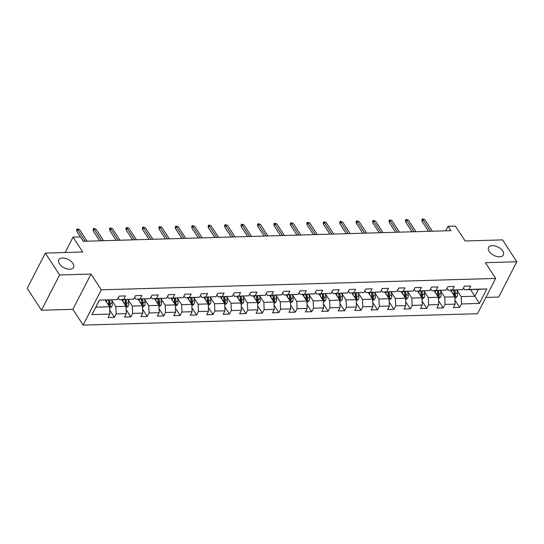 <?xml version="1.0" encoding="UTF-8"?>
<svg xmlns="http://www.w3.org/2000/svg" width="544" height="544" viewBox="0 0 544 544"><rect width="100%" height="100%" fill="white"/><g stroke="black" fill="none" stroke-linecap="round" stroke-linejoin="round"><path stroke-width="0.82" d="M489.219 251.423A8.289 4.644 -152.8 0 1 488.6 247.438A8.289 4.644 -152.8 0 1 495.142 245.97A8.289 4.644 -152.8 0 1 502.71 251.036A8.289 4.644 -152.8 0 1 503.336 255.02A8.289 4.644 -152.8 0 1 496.794 256.489A8.289 4.644 -152.8 0 1 489.219 251.423M59.418 263.82A8.289 4.644 -152.8 0 1 58.793 259.835A8.289 4.644 -152.8 0 1 65.341 258.366A8.289 4.644 -152.8 0 1 72.91 263.432A8.289 4.644 -152.8 0 1 73.535 267.417A8.289 4.644 -152.8 0 1 66.994 268.886A8.289 4.644 -152.8 0 1 59.418 263.82M485.901 297.425L498.664 297.058L516.8 261.773L502.54 239.89L465.12 240.972L455.423 226.093L448.045 226.304L445.72 230.833M83.137 325.094L477.53 313.718L495.659 278.44L101.272 289.816L83.137 325.094L72.869 309.339L91.004 274.054L59.595 274.965L41.46 310.243L72.869 309.339M41.46 310.243L27.2 288.361L45.336 253.082L82.749 252.001L73.052 237.123L65.144 252.511M59.595 274.965L45.336 253.082M470.526 289.592L474.858 296.235L478.38 289.367L464.685 289.762L468.921 289.449L470.716 285.967L464.392 286.151L462.597 289.632L452.486 289.925L454.274 286.443L447.95 286.627L446.162 290.108L436.043 290.401L437.832 286.919L431.508 287.096L429.719 290.578L419.601 290.87L421.389 287.388L415.065 287.572L413.277 291.054L403.158 291.346L404.947 287.864L398.623 288.048L396.834 291.53L386.716 291.822L388.504 288.34L382.18 288.524L380.392 292.006L370.274 292.291L372.062 288.816L365.738 288.993L363.95 292.475L353.831 292.767L355.62 289.286L349.296 289.469L347.507 292.951L337.389 293.243L339.177 289.762L332.853 289.945L331.065 293.427L320.946 293.719L322.735 290.238L316.418 290.421L314.622 293.896L304.511 294.188L306.299 290.714L299.975 290.89L298.187 294.372L288.068 294.664L289.857 291.183L283.533 291.366L281.744 294.848L271.626 295.14L273.414 291.659L267.09 291.842L265.302 295.324L255.184 295.616L256.972 292.135L250.648 292.318L248.86 295.793L238.741 296.086L240.53 292.604L234.206 292.788L232.417 296.269L222.299 296.562L224.087 293.08L217.763 293.264L215.975 296.745L205.856 297.038L207.645 293.556L201.321 293.74L199.532 297.221L189.414 297.514L191.202 294.032L184.878 294.216L183.09 297.69L172.972 297.983L174.76 294.501L168.443 294.685L166.648 298.166L156.536 298.459L158.324 294.977L152 295.161L150.212 298.642L140.094 298.935L141.882 295.453L135.558 295.637L133.77 299.118L123.651 299.411L125.44 295.929L119.116 296.106L117.327 299.588L99.409 300.104L91.956 314.602L95.853 307.163L109.555 306.768L105.23 300.132M468.921 289.449L486.839 288.932L479.393 303.43L461.475 303.946L459.687 307.421L454.981 300.2M91.956 314.602L109.874 314.085L108.086 317.567L114.41 317.383L116.198 313.902L126.317 313.609L124.528 317.091L130.852 316.907L132.641 313.426L142.759 313.133L140.971 316.615L147.295 316.431L149.083 312.956L159.202 312.664L157.413 316.146L163.737 315.962L165.526 312.48L175.644 312.188L173.856 315.67L180.18 315.486L181.968 312.004L192.086 311.712L190.298 315.194L196.622 315.01L198.41 311.528L208.529 311.236L206.74 314.718L213.064 314.541L214.853 311.059L224.971 310.767L223.176 314.248L229.5 314.065L231.295 310.583L241.407 310.291L239.618 313.772L245.942 313.589L247.731 310.107L257.849 309.815L256.061 313.296L262.385 313.113L264.173 309.631L274.292 309.346L272.503 312.82L278.827 312.644L280.616 309.162L290.734 308.87L288.946 312.351L295.27 312.168L297.058 308.686L307.176 308.394L305.388 311.875L311.712 311.692L313.5 308.21L323.619 307.918L321.83 311.399L328.154 311.216L329.943 307.741L340.061 307.448L338.273 310.923L344.597 310.746L346.385 307.265L356.504 306.972L354.715 310.454L361.039 310.27L362.828 306.789L372.946 306.496L371.158 309.978L377.475 309.794L379.27 306.313L389.382 306.02L387.593 309.502L393.917 309.318L395.706 305.844L405.824 305.551L404.036 309.033L410.36 308.849L412.148 305.368L422.266 305.075L420.478 308.557L426.802 308.373L428.59 304.892L438.709 304.599L436.92 308.081L443.244 307.897L445.033 304.416L455.151 304.123L453.363 307.605L459.687 307.421M73.052 237.123L80.43 236.905L83.28 241.284L450.901 230.683L448.045 226.304M462.597 289.632L448.242 290.238L447.039 288.395M450.5 290.17L454.832 296.813L444.713 297.106L440.497 290.639M448.242 290.238L452.486 289.925M455.151 304.123L454.832 296.813M445.033 304.416L444.713 297.106M446.162 290.108L431.8 290.714L430.596 288.871M434.058 290.646L438.389 297.282L428.271 297.575L424.055 291.115M431.8 290.714L436.043 290.401M438.709 304.599L438.389 297.282M428.59 304.892L428.271 297.575M429.719 290.578L415.358 291.183L414.154 289.34M417.622 291.122L421.947 297.758L411.828 298.051L407.612 291.584M415.358 291.183L419.601 290.87M422.266 305.075L421.947 297.758M412.148 305.368L411.828 298.051M413.277 291.054L398.915 291.659L397.712 289.816M401.18 291.591L405.504 298.234L395.386 298.527L391.17 292.06M398.915 291.659L403.158 291.346M405.824 305.551L405.504 298.234M395.706 305.844L395.386 298.527M396.834 291.53L382.473 292.135L381.269 290.292M384.737 292.067L389.062 298.71L378.944 298.996L374.734 292.536M382.473 292.135L386.716 291.822M389.382 306.02L389.062 298.71M379.27 306.313L378.944 298.996M380.392 292.006L366.03 292.611L364.834 290.761M368.295 292.543L372.62 299.18L362.501 299.472L358.292 293.012M366.03 292.611L370.274 292.291M372.946 306.496L372.62 299.18M362.828 306.789L362.501 299.472M363.95 292.475L349.588 293.08L348.391 291.237M351.852 293.019L356.177 299.656L346.059 299.948L341.85 293.481M349.588 293.08L353.831 292.767M356.504 306.972L356.177 299.656M346.385 307.265L346.059 299.948M347.507 292.951L333.146 293.556L331.949 291.713M335.41 293.488L339.735 300.132L329.623 300.424L325.407 293.957M333.146 293.556L337.389 293.243M340.061 307.448L339.735 300.132M329.943 307.741L329.623 300.424M331.065 293.427L316.71 294.032L315.506 292.189M318.968 293.964L323.299 300.601L313.181 300.893L308.965 294.433M316.71 294.032L320.946 293.719M323.619 307.918L323.299 300.601M313.5 308.21L313.181 300.893M314.622 293.896L300.268 294.501L299.064 292.658M302.525 294.44L306.857 301.077L296.738 301.369L292.522 294.902M300.268 294.501L304.511 294.188M307.176 308.394L306.857 301.077M297.058 308.686L296.738 301.369M298.187 294.372L283.825 294.977L282.622 293.134M286.083 294.916L290.414 301.553L280.296 301.845L276.08 295.378M283.825 294.977L288.068 294.664M290.734 308.87L290.414 301.553M280.616 309.162L280.296 301.845M281.744 294.848L267.383 295.453L266.179 293.61M269.647 295.385L273.972 302.029L263.854 302.321L259.638 295.854M267.383 295.453L271.626 295.14M274.292 309.346L273.972 302.029M264.173 309.631L263.854 302.321M265.302 295.324L250.94 295.929L249.737 294.086M253.205 295.861L257.53 302.498L247.411 302.79L243.195 296.33M250.94 295.929L255.184 295.616M257.849 309.815L257.53 302.498M247.731 310.107L247.411 302.79M248.86 295.793L234.498 296.398L233.294 294.556M236.762 296.337L241.087 302.974L230.969 303.266L226.76 296.8M234.498 296.398L238.741 296.086M241.407 310.291L241.087 302.974M231.295 310.583L230.969 303.266M232.417 296.269L218.056 296.874L216.859 295.032M220.32 296.813L224.645 303.45L214.526 303.742L210.317 297.276M218.056 296.874L222.299 296.562M224.971 310.767L224.645 303.45M214.853 311.059L214.526 303.742M215.975 296.745L201.613 297.35L200.416 295.508M203.878 297.282L208.202 303.926L198.084 304.218L193.875 297.752M201.613 297.35L205.856 297.038M208.529 311.236L208.202 303.926M198.41 311.528L198.084 304.218M199.532 297.221L185.171 297.826L183.974 295.984M187.435 297.758L191.76 304.395L181.648 304.688L177.432 298.228M185.171 297.826L189.414 297.514M192.086 311.712L191.76 304.395M181.968 312.004L181.648 304.688M183.09 297.69L168.735 298.296L167.532 296.453M170.993 298.234L175.324 304.871L165.206 305.164L160.99 298.697M168.735 298.296L172.972 297.983M175.644 312.188L175.324 304.871M165.526 312.48L165.206 305.164M166.648 298.166L152.293 298.772L151.089 296.929M154.55 298.704L158.882 305.347L148.764 305.64L144.548 299.173M152.293 298.772L156.536 298.459M159.202 312.664L158.882 305.347M149.083 312.956L148.764 305.64M150.212 298.642L135.85 299.248L134.647 297.405M138.108 299.18L142.44 305.823L132.321 306.116L128.105 299.649M135.85 299.248L140.094 298.935M142.759 313.133L142.44 305.823M132.641 313.426L132.321 306.116M133.77 299.118L119.408 299.724L118.204 297.874M121.672 299.656L125.997 306.292L115.879 306.585L111.663 300.125M119.408 299.724L123.651 299.411M126.317 313.609L125.997 306.292M116.198 313.902L115.879 306.585M117.327 299.588L99.409 300.104M109.874 314.085L109.555 306.768M91.004 274.054L101.272 289.816M516.8 261.773L485.391 262.684L495.659 278.44M99.382 300.295L95.853 307.163M464.685 289.762L463.481 287.919M456.94 290.163L461.156 296.63L474.858 296.235L479.393 303.43M478.38 289.367L486.839 288.932M461.475 303.946L461.156 296.63M114.41 317.383L109.704 310.162M130.852 316.907L126.147 309.686M147.295 316.431L142.589 309.21M163.737 315.962L159.032 308.74M180.18 315.486L175.474 308.264M196.622 315.01L191.91 307.788M213.064 314.541L208.352 307.312M229.5 314.065L224.794 306.843M245.942 313.589L241.237 306.367M262.385 313.113L257.679 305.891M278.827 312.644L274.122 305.415M295.27 312.168L290.564 304.946M311.712 311.692L307.006 304.47M328.154 311.216L323.449 303.994M344.597 310.746L339.884 303.518M361.039 310.27L356.327 303.049M377.475 309.794L372.769 302.573M393.917 309.318L389.212 302.097M410.36 308.849L405.654 301.628M426.802 308.373L422.096 301.152M443.244 307.897L438.539 300.676M85.211 241.23L77.67 229.663L76.792 231.377L76.663 229.847L77.16 228.895L77.67 229.663L79.567 229.609L87.108 241.176M76.792 231.377L80.396 236.905M77.16 228.895L79.567 229.609M109.63 308.421L111.826 306.476A3.434 1.992 -91.7 0 0 112.2 303.362L111.636 299.948M106.76 302.484L106.366 300.098M109.317 306.401L110.119 305.708A3.434 1.992 -91.7 0 0 110.201 303.423L109.636 300.002M108.63 300.03L109.262 303.838A1.748 1.013 88.3 0 1 109.296 304.45L110.119 305.708M108.372 300.036L108.936 303.457A3.434 1.992 88.3 0 1 108.861 305.708M66.878 249.125L67.476 247.962M101.653 240.754L94.112 229.187L93.235 230.901L93.106 229.371L93.595 228.419L94.112 229.187L96.009 229.133L103.55 240.7M93.235 230.901L99.688 240.808M93.595 228.419L96.009 229.133M118.096 240.278L110.554 228.711L109.67 230.432L109.548 228.895L110.038 227.943L110.554 228.711L112.452 228.657L119.993 240.224M109.67 230.432L116.13 240.339M110.038 227.943L112.452 228.657M126.072 307.945L128.268 306A3.434 1.992 -91.7 0 0 128.642 302.892L128.078 299.472M123.202 302.008L122.808 299.622M125.752 305.925L126.562 305.238A3.434 1.992 -91.7 0 0 126.643 302.947L126.072 299.526M125.072 299.56L125.705 303.362A1.748 1.013 88.3 0 1 125.739 303.98L126.562 305.238M124.807 299.567L125.378 302.981A3.434 1.992 88.3 0 1 125.304 305.232M142.508 307.469L144.704 305.531A3.434 1.992 -91.7 0 0 145.085 302.416L144.52 298.996M139.645 301.532L139.25 299.146M142.195 305.449L143.004 304.762A3.434 1.992 -91.7 0 0 143.086 302.471L142.514 299.057M141.515 299.084L142.147 302.886A1.748 1.013 88.3 0 1 142.181 303.504L143.004 304.762M141.25 299.091L141.821 302.512A3.434 1.992 88.3 0 1 141.746 304.762M134.538 239.802L126.997 228.242L126.113 229.956L125.99 228.426L126.48 227.474L126.997 228.242L128.894 228.188L136.435 239.748M126.113 229.956L132.573 239.863M126.48 227.474L128.894 228.188M150.98 239.333L143.439 227.766L142.555 229.48L142.433 227.95L142.922 226.998L143.439 227.766L145.336 227.712L152.878 239.278M142.555 229.48L149.015 239.387M142.922 226.998L145.336 227.712M167.416 238.857L159.882 227.29L158.998 229.01L158.875 227.474L159.365 226.522L159.882 227.29L161.779 227.236L169.313 238.802M158.998 229.01L165.458 238.911M159.365 226.522L161.779 227.236M158.95 307L161.146 305.055A3.434 1.992 -91.7 0 0 161.527 301.94L160.963 298.52M156.087 301.063L155.693 298.676M158.637 304.973L159.446 304.286A3.434 1.992 -91.7 0 0 159.528 302.002L158.957 298.581M157.957 298.608L158.583 302.41A1.748 1.013 88.3 0 1 158.624 303.028L159.446 304.286M157.692 298.615L158.263 302.036A3.434 1.992 88.3 0 1 158.188 304.286M175.392 306.524L177.589 304.579A3.434 1.992 -91.7 0 0 177.97 301.464L177.405 298.051M172.53 300.587L172.135 298.2M175.08 304.504L175.882 303.817A3.434 1.992 -91.7 0 0 175.97 301.526L175.399 298.105M174.4 298.132L175.025 301.94A1.748 1.013 88.3 0 1 175.066 302.552L175.882 303.817M174.134 298.139L174.706 301.56A3.434 1.992 88.3 0 1 174.631 303.81M191.835 306.048L194.031 304.103A3.434 1.992 -91.7 0 0 194.412 300.995L193.841 297.575M188.972 300.111L188.578 297.724M191.522 304.028L192.324 303.341A3.434 1.992 -91.7 0 0 192.406 301.05L191.842 297.629M190.835 297.663L191.468 301.464A1.748 1.013 88.3 0 1 191.508 302.083L192.324 303.341M190.577 297.67L191.141 301.09A3.434 1.992 88.3 0 1 191.073 303.334M183.858 238.381L176.324 226.814L175.44 228.534L175.318 227.004L175.807 226.046L176.324 226.814L178.221 226.76L185.756 238.326M175.44 228.534L181.9 238.442M175.807 226.046L178.221 226.76M208.277 305.572L210.474 303.634A3.434 1.992 -91.7 0 0 210.854 300.519L210.283 297.099M205.414 299.635L205.013 297.248M207.964 303.552L208.767 302.865A3.434 1.992 -91.7 0 0 208.848 300.574L208.284 297.16M207.278 297.187L207.91 300.988A1.748 1.013 88.3 0 1 207.951 301.607L208.767 302.865M207.019 297.194L207.584 300.614A3.434 1.992 88.3 0 1 207.516 302.865M200.301 237.912L192.766 226.345L191.882 228.058L191.76 226.528L192.25 225.576L192.766 226.345L194.664 226.29L202.198 237.85M191.882 228.058L198.336 237.966M192.25 225.576L194.664 226.29M224.72 305.102L226.916 303.158A3.434 1.992 -91.7 0 0 227.297 300.043L226.726 296.623M221.857 299.166L221.456 296.779M224.407 303.083L225.209 302.389A3.434 1.992 -91.7 0 0 225.291 300.104L224.726 296.684M223.72 296.711L224.352 300.512A1.748 1.013 88.3 0 1 224.386 301.131L225.209 302.389M223.462 296.718L224.026 300.138A3.434 1.992 88.3 0 1 223.958 302.389M216.743 237.436L209.209 225.869L208.325 227.582L208.202 226.052L208.692 225.1L209.209 225.869L211.106 225.814L218.64 237.381M208.325 227.582L214.778 237.49M208.692 225.1L211.106 225.814M241.162 304.626L243.358 302.682A3.434 1.992 -91.7 0 0 243.739 299.567L243.168 296.154M238.292 298.69L237.898 296.303M240.849 302.607L241.652 301.92A3.434 1.992 -91.7 0 0 241.733 299.628L241.169 296.208M240.162 296.235L240.795 300.043A1.748 1.013 88.3 0 1 240.829 300.655L241.652 301.92M239.904 296.242L240.468 299.662A3.434 1.992 88.3 0 1 240.394 301.913M233.186 236.96L225.644 225.393L224.767 227.113L224.638 225.576L225.134 224.624L225.644 225.393L227.542 225.338L235.083 236.905M224.767 227.113L231.22 237.014M225.134 224.624L227.542 225.338M257.604 304.15L259.801 302.206A3.434 1.992 -91.7 0 0 260.175 299.098L259.61 295.678M254.735 298.214L254.34 295.827M257.292 302.131L258.094 301.444A3.434 1.992 -91.7 0 0 258.176 299.152L257.611 295.732M256.605 295.766L257.237 299.567A1.748 1.013 88.3 0 1 257.271 300.186L258.094 301.444M256.346 295.773L256.911 299.193A3.434 1.992 88.3 0 1 256.836 301.437M249.628 236.484L242.087 224.917L241.21 226.637L241.08 225.107L241.57 224.148L242.087 224.917L243.984 224.862L251.525 236.429M241.21 226.637L247.663 236.545M241.57 224.148L243.984 224.862M274.047 303.674L276.243 301.736A3.434 1.992 -91.7 0 0 276.617 298.622L276.053 295.202M271.177 297.745L270.783 295.351M273.727 301.655L274.536 300.968A3.434 1.992 -91.7 0 0 274.618 298.683L274.047 295.263M273.047 295.29L273.68 299.091A1.748 1.013 88.3 0 1 273.714 299.71L274.536 300.968M272.782 295.297L273.353 298.717A3.434 1.992 88.3 0 1 273.278 300.968M266.07 236.014L258.529 224.448L257.645 226.161L257.523 224.631L258.012 223.679L258.529 224.448L260.426 224.393L267.968 235.96M257.645 226.161L264.105 236.069M258.012 223.679L260.426 224.393M290.482 303.205L292.679 301.26A3.434 1.992 -91.7 0 0 293.06 298.146L292.495 294.726M287.62 297.269L287.225 294.882M290.17 301.186L290.979 300.492A3.434 1.992 -91.7 0 0 291.06 298.207L290.489 294.787M289.49 294.814L290.122 298.615A1.748 1.013 88.3 0 1 290.156 299.234L290.979 300.492M289.224 294.821L289.796 298.241A3.434 1.992 88.3 0 1 289.721 300.492M282.513 235.538L274.972 223.972L274.088 225.685L273.965 224.155L274.455 223.203L274.972 223.972L276.869 223.917L284.41 235.484M274.088 225.685L280.548 235.593M274.455 223.203L276.869 223.917M306.925 302.729L309.121 300.784A3.434 1.992 -91.7 0 0 309.502 297.677L308.938 294.256M304.062 296.793L303.668 294.406M306.612 300.71L307.421 300.023A3.434 1.992 -91.7 0 0 307.503 297.731L306.932 294.311M305.932 294.338L306.558 298.146A1.748 1.013 88.3 0 1 306.598 298.758L307.421 300.023M305.667 294.352L306.238 297.765A3.434 1.992 88.3 0 1 306.163 300.016M298.955 235.062L291.414 223.496L290.53 225.216L290.408 223.679L290.897 222.727L291.414 223.496L293.311 223.441L300.852 235.008M290.53 225.216L296.99 235.117M290.897 222.727L293.311 223.441M323.367 302.253L325.564 300.308A3.434 1.992 -91.7 0 0 325.944 297.201L325.38 293.78M320.504 296.317L320.11 293.93M323.054 300.234L323.857 299.547A3.434 1.992 -91.7 0 0 323.945 297.255L323.374 293.835M322.374 293.869L323 297.67A1.748 1.013 88.3 0 1 323.041 298.289L323.857 299.547M322.109 293.876L322.68 297.296A3.434 1.992 88.3 0 1 322.606 299.547M315.391 234.586L307.856 223.02L306.972 224.74L306.85 223.21L307.34 222.251L307.856 223.02L309.754 222.965L317.288 234.532M306.972 224.74L313.432 234.648M307.34 222.251L309.754 222.965M339.81 301.777L342.006 299.839A3.434 1.992 -91.7 0 0 342.387 296.725L341.816 293.304M336.947 295.848L336.552 293.461M339.497 299.758L340.299 299.071A3.434 1.992 -91.7 0 0 340.381 296.786L339.816 293.366M338.81 293.393L339.442 297.194A1.748 1.013 88.3 0 1 339.483 297.813L340.299 299.071M338.552 293.4L339.116 296.82A3.434 1.992 88.3 0 1 339.048 299.071M331.833 234.117L324.299 222.55L323.415 224.264L323.292 222.734L323.782 221.782L324.299 222.55L326.196 222.496L333.73 234.063M323.415 224.264L329.875 234.172M323.782 221.782L326.196 222.496M356.252 301.308L358.448 299.363A3.434 1.992 -91.7 0 0 358.829 296.249L358.258 292.828M353.389 295.372L352.988 292.985M355.939 299.288L356.742 298.595A3.434 1.992 -91.7 0 0 356.823 296.31L356.259 292.89M355.252 292.917L355.885 296.718A1.748 1.013 88.3 0 1 355.926 297.337L356.742 298.595M354.994 292.924L355.558 296.344A3.434 1.992 88.3 0 1 355.49 298.595M348.276 233.641L340.741 222.074L339.857 223.788L339.735 222.258L340.224 221.306L340.741 222.074L342.638 222.02L350.173 233.587M339.857 223.788L346.31 233.696M340.224 221.306L342.638 222.02M372.694 300.832L374.891 298.887A3.434 1.992 -91.7 0 0 375.272 295.78L374.7 292.359M369.832 294.896L369.43 292.509M372.382 298.812L373.184 298.126A3.434 1.992 -91.7 0 0 373.266 295.834L372.701 292.414M371.695 292.441L372.327 296.249A1.748 1.013 88.3 0 1 372.361 296.861L373.184 298.126M371.436 292.454L372.001 295.868A3.434 1.992 88.3 0 1 371.933 298.119M364.718 233.165L357.184 221.598L356.3 223.319L356.177 221.782L356.667 220.83L357.184 221.598L359.081 221.544L366.615 233.111M356.3 223.319L362.753 233.226M356.667 220.83L359.081 221.544M389.137 300.356L391.333 298.418A3.434 1.992 -91.7 0 0 391.714 295.304L391.143 291.883M386.267 294.42L385.873 292.033M388.824 298.336L389.626 297.65A3.434 1.992 -91.7 0 0 389.708 295.358L389.144 291.938M388.137 291.972L388.77 295.773A1.748 1.013 88.3 0 1 388.804 296.392L389.626 297.65M387.879 291.978L388.443 295.399A3.434 1.992 88.3 0 1 388.368 297.65M381.16 232.689L373.619 221.129L372.742 222.843L372.613 221.313L373.109 220.354L373.619 221.129L375.516 221.068L383.058 232.635M372.742 222.843L379.195 232.75M373.109 220.354L375.516 221.068M405.579 299.88L407.776 297.942A3.434 1.992 -91.7 0 0 408.15 294.828L407.585 291.407M402.71 293.95L402.315 291.564M405.266 297.86L406.069 297.174A3.434 1.992 -91.7 0 0 406.15 294.889L405.586 291.468M404.58 291.496L405.212 295.297A1.748 1.013 88.3 0 1 405.246 295.916L406.069 297.174M404.321 291.502L404.886 294.923A3.434 1.992 88.3 0 1 404.811 297.174M397.603 232.22L390.062 220.653L389.184 222.367L389.055 220.837L389.545 219.885L390.062 220.653L391.959 220.599L399.5 232.166M389.184 222.367L395.638 232.274M389.545 219.885L391.959 220.599M422.022 299.411L424.218 297.466A3.434 1.992 -91.7 0 0 424.592 294.352L424.028 290.938M419.152 293.474L418.758 291.088M421.702 297.391L422.511 296.704A3.434 1.992 -91.7 0 0 422.593 294.413L422.022 290.992M421.022 291.02L421.654 294.828A1.748 1.013 88.3 0 1 421.688 295.44L422.511 296.704M420.757 291.026L421.328 294.447A3.434 1.992 88.3 0 1 421.253 296.698M414.045 231.744L406.504 220.177L405.62 221.891L405.498 220.361L405.987 219.409L406.504 220.177L408.401 220.123L415.942 231.69M405.62 221.891L412.08 231.798M405.987 219.409L408.401 220.123M438.457 298.935L440.654 296.99A3.434 1.992 -91.7 0 0 441.034 293.882L440.47 290.462M435.594 292.998L435.2 290.612M438.144 296.915L438.954 296.228A3.434 1.992 -91.7 0 0 439.035 293.937L438.464 290.516M437.464 290.55L438.097 294.352A1.748 1.013 88.3 0 1 438.131 294.97L438.954 296.228M437.199 290.557L437.77 293.978A3.434 1.992 88.3 0 1 437.696 296.222M430.488 231.268L422.946 219.701L422.062 221.422L421.94 219.885L422.43 218.933L422.946 219.701L424.844 219.647L432.385 231.214M422.062 221.422L428.522 231.329M422.43 218.933L424.844 219.647M454.9 298.459L457.096 296.521A3.434 1.992 -91.7 0 0 457.477 293.406L456.912 289.986M452.037 292.522L451.642 290.136M454.587 296.439L455.396 295.752A3.434 1.992 -91.7 0 0 455.478 293.461L454.906 290.047M453.907 290.074L454.532 293.876A1.748 1.013 88.3 0 1 454.573 294.494L455.396 295.752M453.642 290.081L454.213 293.502A3.434 1.992 88.3 0 1 454.138 295.752M109.439 306.592L111.772 306.524M110.201 303.423L112.2 303.362M107.426 303.504L108.936 303.457M125.882 306.116L128.214 306.048M126.643 302.947L128.642 302.892M123.869 303.028L125.378 302.981M142.324 305.646L144.656 305.578M143.086 302.471L145.085 302.416M140.311 302.552L141.821 302.512M158.766 305.17L161.099 305.102M159.528 302.002L161.527 301.94M156.754 302.076L158.263 302.036M175.209 304.694L177.541 304.626M175.97 301.526L177.97 301.464M173.189 301.607L174.706 301.56M191.651 304.218L193.984 304.157M192.406 301.05L194.412 300.995M189.632 301.131L191.141 301.09M208.087 303.749L210.426 303.681M208.848 300.574L210.854 300.519M206.074 300.655L207.584 300.614M224.529 303.273L226.862 303.205M225.291 300.104L227.297 300.043M222.516 300.179L224.026 300.138M240.972 302.797L243.304 302.729M241.733 299.628L243.739 299.567M238.959 299.71L240.468 299.662M257.414 302.321L259.746 302.26M258.176 299.152L260.175 299.098M255.401 299.234L256.911 299.193M273.856 301.852L276.189 301.784M274.618 298.683L276.617 298.622M271.844 298.758L273.353 298.717M290.299 301.376L292.631 301.308M291.06 298.207L293.06 298.146M288.286 298.289L289.796 298.241M306.741 300.9L309.074 300.832M307.503 297.731L309.502 297.677M304.728 297.813L306.238 297.765M323.184 300.431L325.516 300.363M323.945 297.255L325.944 297.201M321.164 297.337L322.68 297.296M339.626 299.955L341.958 299.887M340.381 296.786L342.387 296.725M337.606 296.861L339.116 296.82M356.062 299.479L358.401 299.411M356.823 296.31L358.829 296.249M354.049 296.392L355.558 296.344M372.504 299.003L374.836 298.935M373.266 295.834L375.272 295.78M370.491 295.916L372.001 295.868M388.946 298.534L391.279 298.466M389.708 295.358L391.714 295.304M386.934 295.44L388.443 295.399M405.389 298.058L407.721 297.99M406.15 294.889L408.15 294.828M403.376 294.964L404.886 294.923M421.831 297.582L424.164 297.514M422.593 294.413L424.592 294.352M419.818 294.494L421.328 294.447M438.274 297.106L440.606 297.038M439.035 293.937L441.034 293.882M436.261 294.018L437.77 293.978M454.716 296.636L457.048 296.568M455.478 293.461L457.477 293.406M452.703 293.542L454.213 293.502"/></g></svg>
